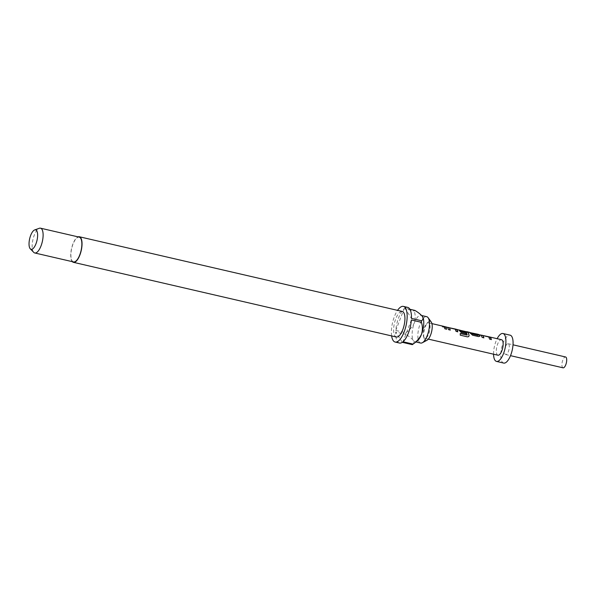 <?xml version="1.0" encoding="UTF-8"?>
<svg xmlns="http://www.w3.org/2000/svg" width="596" height="596" viewBox="0 0 596 596"><rect width="100%" height="100%" fill="white"/><g stroke="black" fill="none" stroke-linecap="round" stroke-linejoin="round"><path stroke-width="0.45" stroke-dasharray="2.98 2.23" d="M442.068 326.511L442.724 326.988C444.422 327.033 444.75 326.854 443.715 326.459C442.031 326.228 441.703 326.407 442.724 326.988L442.716 327.13C444.407 327.182 444.735 327.01 443.692 326.608C442.016 326.377 441.688 326.556 442.716 327.13L442.061 326.511M444.385 326.787L443.715 326.459L444.385 326.787M483.773 337.79L482.075 337.515L481.173 335.168M491.298 339.534L489.592 339.258L488.69 337.098L482.894 335.757M482.119 335.228L488.452 336.852M479.84 335.928L478.513 336.695L472.486 335.302L469.283 332.426L471.041 332.665M469.983 332.575L469.544 332.322M478.119 335.265L476.807 334.162L478.558 334.408M477.5 334.319L477.061 334.058M466.206 333.73L461.297 332.71L458.786 329.99M467.19 334.974L466.117 331.875L460.321 330.534M459.732 330.05L465.96 331.808M450.196 330.02L448.49 329.752L447.596 327.405M457.713 331.763L456.014 331.488L455.113 329.327L449.31 327.986M448.542 327.465L454.875 329.089M446.523 329.171L444.817 328.903L444.221 327.122L443.223 326.392L444.981 326.638M443.916 326.548L443.484 326.295M426.997 340.256A9.864 3.725 103 0 1 424.628 339.586A9.864 3.725 103 0 1 424.166 338.55A9.864 3.725 103 0 1 427.928 322.28A9.864 3.725 103 0 1 431.117 321.855M420.627 343.043A13.522 5.103 103 0 1 419.085 341.813A13.522 5.103 103 0 1 419.316 326.407A13.522 5.103 103 0 1 426.721 316.692M72.332 261.666A13.119 4.954 103 0 1 71.93 261.137A13.119 4.954 103 0 1 71.721 247.727A13.119 4.954 103 0 1 78.069 236.865M396.318 337.008A13.119 4.954 103 0 1 394.828 335.824A13.119 4.954 103 0 1 395.051 320.864A13.119 4.954 103 0 1 402.233 311.44M422.653 316.819A13.522 5.103 -77 0 0 422.519 316.588A13.522 5.103 -77 0 0 420.977 315.366A13.522 5.103 -77 0 0 414.332 322.876A13.522 5.103 -77 0 0 413.348 340.487A13.522 5.103 -77 0 0 414.883 341.709A13.522 5.103 -77 0 0 417.178 341.039M399.462 343.043A18.29 6.906 103 0 1 397.376 341.389A18.29 6.906 103 0 1 395.714 332.009L405.757 334.334A18.29 6.906 -77 0 1 405.846 332.769L395.804 330.445A18.29 6.906 103 0 1 404.163 308.668L414.205 310.993A18.29 6.906 -77 0 1 414.935 310.434M33.748 252.369A12.725 4.805 103 0 1 33.316 251.825A12.725 4.805 103 0 1 33.13 238.765A12.725 4.805 103 0 1 39.321 228.275M73.517 261.935A12.725 4.805 103 0 1 72.064 260.787A12.725 4.805 103 0 1 72.28 246.282A12.725 4.805 103 0 1 79.246 237.141M429.351 323.531A7.957 3.002 -77 0 0 428.45 322.808A7.957 3.002 -77 0 0 426.617 323.635A7.957 3.002 -77 0 0 423.585 336.755A7.957 3.002 -77 0 0 423.957 337.589A7.957 3.002 -77 0 0 424.866 338.305A7.957 3.002 -77 0 0 429.217 332.59A7.957 3.002 -77 0 0 429.351 323.531M508.798 344.197A5.565 2.101 103 0 1 508.701 350.545A5.565 2.101 103 0 1 505.654 354.546A5.565 2.101 103 0 1 505.021 354.039A5.565 2.101 103 0 1 505.117 347.691A5.565 2.101 103 0 1 508.165 343.698A5.565 2.101 103 0 1 508.798 344.197M563.056 367.821A5.565 2.101 103 0 1 562.423 367.315A5.565 2.101 103 0 1 562.52 360.975A5.565 2.101 103 0 1 565.567 356.974M503.68 363.068A14.319 5.401 103 0 1 502.048 361.772A14.319 5.401 103 0 1 502.294 345.457A14.319 5.401 103 0 1 510.131 335.168M497.943 355.209A7.957 3.002 103 0 1 497.034 354.486A7.957 3.002 103 0 1 497.168 345.427A7.957 3.002 103 0 1 501.527 339.713M493.562 354.195A14.319 5.401 103 0 1 497.146 338.699M391.632 335.928A18.29 6.906 103 0 1 397.547 310.352M409.921 309.272L404.885 308.11A18.29 6.906 103 0 1 407.701 307.394M412.32 344.652C413.87 343.713 414.213 342.32 413.348 340.487C411.799 338.513 409.273 336.457 405.757 334.334M402.278 342.327L395.714 332.009M405.846 332.769C409.623 330.11 412.454 326.809 414.332 322.876C415.531 318.756 415.487 314.792 414.205 310.993M395.804 330.445L404.163 308.668M404.885 308.11L411.449 318.428M411.359 319.992L403 341.769M468.635 336.636L467.406 336.896L460.172 335.22L460.268 333.477M414.883 341.709L415.948 341.955M423.585 336.755L424.166 338.55M426.617 323.635L427.928 322.28M505.654 354.546L510.504 355.663M424.866 338.305L428.33 339.109M428.45 322.808L431.921 323.613M508.165 343.698L513.014 344.816M420.977 315.366L421.67 315.53"/><path stroke-width="0.89" d="M483.013 335.593L483.863 337.813L482.142 337.41L481.136 335.138L489.13 336.844L490.776 337.731L491.38 339.549L489.659 339.154L488.742 336.949L483.013 335.593L483.796 337.917M488.452 336.852L490.337 337.425L491.313 339.653M481.173 335.168L489.1 337.001M481.091 335.287L482.119 335.228M472.323 333.924L478.037 335.302L476.837 334.006L478.558 334.408L479.899 335.801L478.581 336.591L472.553 335.198L469.32 332.27L472.062 333.402L472.263 334.051L471.123 332.844L469.983 332.575M479.81 336.323L479.527 335.287L477.5 334.319M460.44 330.378L461.08 331.383L465.983 332.516L466.296 333.745L461.356 332.605L458.749 329.96L467.994 332.099L469.112 335.63L468.672 336.606L467.473 336.852L460.239 335.175L460.268 333.477L467.19 334.974L466.161 331.726L460.365 330.385L461.021 331.518L465.923 332.65L466.228 333.849M466.012 331.667L468.337 332.695L469.112 335.63M458.786 329.99L466.713 331.823M458.704 330.11L459.732 330.05M449.436 327.83L450.278 330.042L448.557 329.648L447.559 327.368L455.553 329.074L457.192 329.968L457.803 331.786L456.082 331.383L455.158 329.178L449.436 327.83L450.211 330.147M454.875 329.089L456.752 329.655L457.735 331.89M447.596 327.405L455.515 329.23M447.507 327.517L448.542 327.465M446.538 329.297L445.95 327.517L443.916 326.548M431.117 321.855A9.864 3.725 103 0 1 431.221 321.989A9.864 3.725 103 0 1 431.325 322.145A9.864 3.725 103 0 1 431.564 331.883A9.864 3.725 103 0 1 426.997 340.256L422.333 342.745A13.522 5.103 103 0 1 420.627 343.043L415.948 341.955M421.67 315.53L426.721 316.692A13.522 5.103 103 0 1 428.122 317.713A13.522 5.103 103 0 1 428.256 317.921A13.522 5.103 103 0 1 428.584 331.264A13.522 5.103 103 0 1 422.333 342.745M78.069 236.865A13.119 4.954 103 0 1 79.335 236.754A13.119 4.954 103 0 1 80.832 237.938A13.119 4.954 103 0 1 80.609 252.898A13.119 4.954 103 0 1 73.42 262.322A13.119 4.954 103 0 1 72.332 261.666M79.335 236.754L402.233 311.44A13.119 4.954 103 0 1 403.73 312.624A13.119 4.954 103 0 1 403.507 327.584A13.119 4.954 103 0 1 396.318 337.008L73.42 262.322M397.547 310.352A18.29 6.906 103 0 1 403.395 306.404A18.29 6.906 103 0 1 405.481 308.058A18.29 6.906 103 0 1 405.168 328.91A18.29 6.906 103 0 1 395.155 342.044L399.462 343.043A18.29 6.906 103 0 0 402.278 342.327L412.32 344.652A18.29 6.906 -77 0 0 412.603 344.451L417.178 341.039A13.522 5.103 -77 0 0 421.536 334.2A13.522 5.103 -77 0 0 422.743 316.983A13.522 5.103 -77 0 0 422.653 316.819M395.155 342.044A18.29 6.906 103 0 1 393.069 340.39A18.29 6.906 103 0 1 391.632 335.928M412.603 344.451A18.29 6.906 -77 0 0 413.05 344.093L403 341.769A18.29 6.906 103 0 0 411.359 319.992L421.409 322.317A18.29 6.906 -77 0 0 421.499 320.752L411.449 318.428A18.29 6.906 103 0 0 409.787 309.056A18.29 6.906 103 0 0 407.701 307.394L403.395 306.404M34.65 229.944L39.321 228.275A12.725 4.805 103 0 1 40.498 228.179A12.725 4.805 103 0 1 41.951 229.333A12.725 4.805 103 0 1 41.735 243.831A12.725 4.805 103 0 1 34.769 252.972A12.725 4.805 103 0 1 33.748 252.369L30.284 248.823A9.968 3.762 103 0 1 29.949 248.39A9.968 3.762 103 0 1 29.8 238.162A9.968 3.762 103 0 1 34.65 229.944A9.968 3.762 103 0 1 36.714 230.771A9.968 3.762 103 0 1 36.177 243.228A9.968 3.762 103 0 1 30.284 248.823M40.498 228.179L79.246 237.141A12.725 4.805 103 0 1 80.698 238.296A12.725 4.805 103 0 1 80.482 252.793A12.725 4.805 103 0 1 73.517 261.935L34.769 252.972M513.014 344.816L565.567 356.974A5.565 2.101 103 0 1 566.2 357.473A5.565 2.101 103 0 1 566.103 363.821A5.565 2.101 103 0 1 563.056 367.821L510.504 355.663M497.146 338.699A14.319 5.401 103 0 1 502.957 333.514A14.319 5.401 103 0 1 504.588 334.81A14.319 5.401 103 0 1 504.343 351.126A14.319 5.401 103 0 1 496.505 361.407A14.319 5.401 103 0 1 494.874 360.111A14.319 5.401 103 0 1 493.562 354.195M502.957 333.514L510.131 335.168A14.319 5.401 103 0 1 511.763 336.464A14.319 5.401 103 0 1 511.517 352.787A14.319 5.401 103 0 1 503.68 363.068L496.505 361.407M489.13 336.844L501.527 339.713A7.957 3.002 103 0 1 502.428 340.428A7.957 3.002 103 0 1 502.294 349.494A7.957 3.002 103 0 1 497.943 355.209L428.33 339.109M444.944 326.794L446.002 327.375L446.605 329.193L444.884 328.798L444.281 326.981L443.26 326.243L447.559 327.368M431.921 323.613L443.26 326.243M458.749 329.96L455.553 329.074M466.743 331.667L469.32 332.27M471.011 332.821L476.837 334.006M478.528 334.565L481.136 335.138M422.743 316.983L422.519 316.588C420.97 314.613 418.444 312.557 414.935 310.434L409.921 309.272M422.519 316.588C423.383 318.42 423.048 319.814 421.499 320.752M421.409 322.317C422.691 326.124 422.735 330.08 421.536 334.2C419.658 338.133 416.827 341.433 413.05 344.093M460.201 333.559L467.122 335.056M469.045 335.712L468.635 336.636M479.84 335.928L479.773 336.375M472.263 334.051L478.059 335.392M431.221 321.989L428.122 317.713"/></g></svg>
